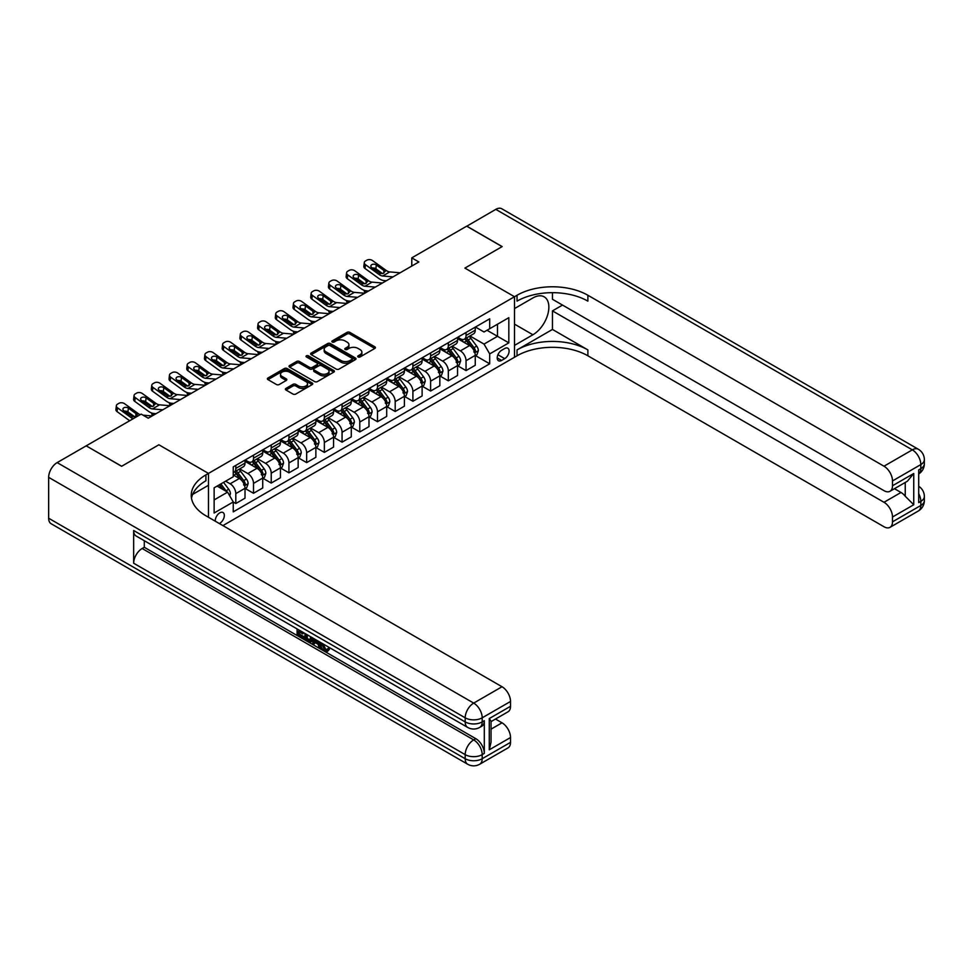 <?xml version="1.0" encoding="UTF-8"?>
<svg xmlns="http://www.w3.org/2000/svg" width="973" height="973" viewBox="0 0 973 973"><rect width="100%" height="100%" fill="white"/><g stroke="black" fill="none" stroke-linecap="round" stroke-linejoin="round"><path stroke-width="1.46" d="M358.113 356.957A1.374 0.791 0 0 0 360.071 356.957L374.836 348.419A1.97 1.131 0 0 0 375.42 347.616A1.97 1.131 0 0 0 374.836 346.814L349.806 332.365A1.97 1.131 0 0 0 347.033 332.365L332.255 340.903A1.374 0.791 0 0 0 334.201 342.022L336.111 340.915A6.288 3.637 0 0 1 345.014 340.915L347.093 342.119A6.288 3.637 0 0 1 348.942 344.685A6.288 3.637 0 0 1 347.093 347.264L345.184 348.358A1.374 0.791 0 0 0 347.13 349.489L349.039 348.383A6.288 3.637 0 0 1 357.942 348.383L360.034 349.587A6.288 3.637 0 0 1 361.871 352.153A6.288 3.637 0 0 1 360.034 354.731L358.113 355.826A1.374 0.791 0 0 0 358.113 356.957L358.113 355.826M219.351 523.547A6.41 3.697 120 0 0 219.801 523.304A6.41 3.697 120 0 0 223.985 517.66A6.41 3.697 120 0 0 222.999 512.516A6.41 3.697 120 0 0 219.801 512.844A6.41 3.697 120 0 0 215.288 521.2M285.977 388.409A1.97 1.131 0 0 0 285.405 389.212A1.97 1.131 0 0 0 285.977 390.015L292.995 394.065A1.97 1.131 0 0 0 295.78 394.065L312.187 384.59A1.97 1.131 0 0 0 312.771 383.788A1.97 1.131 0 0 0 312.187 382.985L287.157 368.536A1.97 1.131 0 0 0 284.371 368.536L267.964 378.011A1.97 1.131 0 0 0 267.393 378.813A1.97 1.131 0 0 0 267.964 379.616L276.454 384.517A1.97 1.131 0 0 0 279.227 384.517L286.257 380.455A1.97 1.131 0 0 0 286.828 379.652A1.97 1.131 0 0 0 286.257 378.85L282.048 376.429A5.266 3.041 0 0 1 280.504 374.277A5.266 3.041 0 0 1 283.751 371.467A5.266 3.041 0 0 1 289.492 372.136L305.972 381.647A5.266 3.041 0 0 1 307.504 383.788A5.266 3.041 0 0 1 304.257 386.597A5.266 3.041 0 0 1 298.529 385.94L295.78 384.359A1.97 1.131 0 0 0 292.995 384.359L285.977 388.409L285.977 390.015M48.65 518.232L465.191 758.721A12.017 6.945 120 0 0 467.672 764.231L51.143 523.742A12.017 6.945 -60 0 1 48.65 518.232L48.65 477.342A12.017 6.945 -60 0 1 57.152 462.613L86.196 445.841L121.613 466.298L158.879 444.783L121.686 466.249L86.269 445.889M86.269 445.804L141.17 414.109L148.249 418.195L418.864 261.968L411.774 257.869L466.675 226.174L502.092 246.631L464.899 268.098L514.498 296.729L208.465 473.413L158.879 444.783L208.465 473.413L205.911 474.885A50.097 28.922 0 0 0 191.243 495.33A50.097 28.922 0 0 0 205.911 515.787L502.019 686.743A12.017 6.945 60 0 1 510.521 701.46L482.194 717.819L482.194 721.917L484.311 720.689A12.017 6.945 60 0 1 481.83 726.186L479.701 727.415A12.017 6.945 -120 0 0 482.194 721.917A12.017 6.945 0 0 1 465.191 721.917L465.191 717.819L48.65 477.342M336.244 369.095A1.97 1.131 0 0 0 339.03 369.095L355.437 359.621A1.97 1.131 0 0 0 356.021 358.818A1.97 1.131 0 0 0 355.437 358.015L330.406 343.566A1.97 1.131 0 0 0 327.621 343.566L311.214 353.041A1.97 1.131 0 0 0 310.642 353.844A1.97 1.131 0 0 0 311.214 354.646L336.244 369.095M306.969 357.249A1.374 0.791 0 0 1 308.368 357.444L333.788 372.124L317.405 381.586A1.97 1.131 0 0 1 314.62 381.586L289.589 367.137L296.619 363.111L296.619 361.469L289.589 365.532A1.97 1.131 0 0 0 289.017 366.334A1.97 1.131 0 0 0 289.589 367.137L289.589 365.532M296.619 363.111A1.97 1.131 0 0 1 299.392 363.111L299.392 361.469A1.97 1.131 0 0 0 296.619 361.469M299.392 361.469L309.548 367.332A1.97 1.131 0 0 0 312.333 367.332L316.991 364.644A1.97 1.131 0 0 0 317.563 363.841A1.97 1.131 0 0 0 316.991 363.038L306.422 356.933A1.374 0.791 0 0 1 308.368 355.814L333.812 370.506A1.97 1.131 0 0 1 334.396 371.309A1.97 1.131 0 0 1 333.812 372.112L333.812 370.506M504.719 348.504L501.594 350.304A6.215 3.588 120 0 0 497.544 355.777A6.215 3.588 120 0 0 498.492 360.752A6.215 3.588 120 0 0 501.594 360.448L504.719 358.648A6.215 3.588 120 0 0 508.77 353.175A6.215 3.588 120 0 0 507.821 348.2A6.215 3.588 120 0 0 504.719 348.504M208.465 517.259L208.465 473.413L208.465 485.272L192.654 494.393M222.914 525.602L517.04 355.79A50.097 28.922 180 0 1 587.887 355.79L883.995 526.746A12.017 6.945 -120 0 0 890.003 527.342A12.017 6.945 -120 0 0 892.496 521.832L920.823 505.474L920.823 501.387L918.707 502.615L918.707 469.898L920.823 468.67L920.823 464.583L892.496 480.942L892.496 485.758L913.744 473.498L913.744 504.744L905.243 496.242L905.243 482.462M466.748 226.137L502.165 246.583L464.899 268.098L514.498 296.729L514.498 357.261L514.498 345.403L532.912 334.761A22.537 13.014 120 0 0 547.641 314.899A22.537 13.014 120 0 0 544.187 296.838A22.537 13.014 120 0 0 532.912 297.957L514.498 308.587L514.498 296.729L517.04 295.257A50.097 28.922 180 0 1 587.887 295.257L883.995 466.213L912.333 449.854L495.792 209.365L466.748 226.222M475.456 327.037L484.031 331.988L489.699 328.716L489.699 318.816L233.252 466.87L233.252 476.77L214.133 487.814L214.133 513.002L233.252 501.959L233.252 511.859L489.699 363.805L489.699 353.904L484.031 344.089L469.947 335.953M489.699 328.716L508.83 317.672L508.83 342.861L489.699 353.904M411.774 257.869L411.774 266.055M487.011 330.261L497.495 336.317L497.495 324.216L508.83 317.672M484.031 344.089L497.495 336.317L508.83 342.861M214.133 499.915L227.597 492.143L217.101 486.086M233.252 502.044L235.807 503.515L235.807 493.615A8.015 4.622 -120 0 0 230.139 483.8L225.602 481.185M235.807 503.515L245.014 498.2L245.014 488.3A8.015 4.622 -120 0 0 239.346 478.485L233.252 474.97M245.232 488.507L253.515 493.287L253.515 483.386A8.015 4.622 -120 0 0 247.847 473.571L239.711 468.877M253.515 493.287L262.722 487.972L262.722 478.071A8.015 4.622 -120 0 0 257.054 468.256L245.014 461.311M262.941 478.278L271.224 483.07L271.224 473.17A8.015 4.622 -120 0 0 265.556 463.355L257.419 458.648M271.224 483.07L280.443 477.743L280.443 467.855A8.015 4.622 -120 0 0 274.775 458.04L262.722 451.083M280.65 468.049L288.932 472.842L288.932 462.941A8.015 4.622 -120 0 0 283.277 453.126L275.14 448.431M288.932 472.842L298.152 467.526L298.152 457.626A8.015 4.622 -120 0 0 292.484 447.811L280.443 440.854M298.358 457.833L306.653 462.613L306.653 452.713A8.015 4.622 -120 0 0 300.985 442.897L292.849 438.203M306.653 462.613L315.86 457.298L315.86 447.398A8.015 4.622 -120 0 0 310.192 437.582L298.152 430.638M316.067 447.604L324.362 452.396L324.362 442.496A8.015 4.622 -120 0 0 318.694 432.681L310.557 427.974M324.362 452.396L333.569 447.069L333.569 437.181A8.015 4.622 -120 0 0 327.901 427.366L315.86 420.409M333.775 437.376L342.07 442.168L342.07 432.267A8.015 4.622 -120 0 0 336.403 422.452L328.266 417.758M342.07 442.168L351.277 436.853L351.277 426.952A8.015 4.622 -120 0 0 345.61 417.137L333.569 410.18M351.484 427.159L359.779 431.939L359.779 422.039A8.015 4.622 -120 0 0 354.111 412.224L345.974 407.529M359.779 431.939L368.986 426.624L368.986 416.724A8.015 4.622 -120 0 0 363.318 406.909L351.277 399.964M369.205 416.931L377.488 421.71L377.488 411.822A8.015 4.622 -120 0 0 371.82 402.007L363.683 397.3M377.488 421.71L386.695 416.395L386.695 406.507A8.015 4.622 -120 0 0 381.027 396.68L368.986 389.735M386.913 406.702L395.196 411.494L395.196 401.594A8.015 4.622 -120 0 0 389.528 391.778L381.392 387.084M395.196 411.494L404.403 406.179L404.403 396.279A8.015 4.622 -120 0 0 398.735 386.463L386.695 379.506M404.622 396.485L412.905 401.265L412.905 391.365A8.015 4.622 -120 0 0 407.237 381.55L399.1 376.855M412.905 401.265L422.112 395.95L422.112 386.05A8.015 4.622 -120 0 0 416.444 376.235L404.403 369.278M422.331 386.257L430.613 391.037L430.613 381.148A8.015 4.622 -120 0 0 424.946 371.333L416.809 366.626M430.613 391.037L439.832 385.722L439.832 375.833A8.015 4.622 -120 0 0 434.165 366.006L422.112 359.061M440.039 376.028L448.322 380.82L448.322 370.92A8.015 4.622 -120 0 0 442.666 361.105L434.53 356.41M448.322 380.82L457.541 375.505L457.541 365.605A8.015 4.622 -120 0 0 451.873 355.79L439.832 348.833M457.748 365.812L466.043 370.591L466.043 360.691A8.015 4.622 -120 0 0 460.375 350.876L452.238 346.181M466.043 370.591L475.25 365.276L475.25 355.376A8.015 4.622 -120 0 0 469.582 345.561L457.541 338.604M457.748 337.254L460.375 338.774A8.015 4.622 -120 0 0 464.376 339.176A8.015 4.622 -120 0 0 466.043 335.503L466.043 332.474M440.039 347.483L442.666 349.003A8.015 4.622 -120 0 0 446.668 349.392A8.015 4.622 -120 0 0 448.322 345.731L448.322 342.703M422.331 357.711L424.946 359.219A8.015 4.622 -120 0 0 428.959 359.621A8.015 4.622 -120 0 0 430.613 355.948L430.613 352.919M404.622 367.928L407.237 369.448A8.015 4.622 -120 0 0 411.251 369.849A8.015 4.622 -120 0 0 412.905 366.176L412.905 363.148M386.913 378.156L389.528 379.677A8.015 4.622 -120 0 0 393.542 380.066A8.015 4.622 -120 0 0 395.196 376.405L395.196 373.377M369.205 388.385L371.82 389.893A8.015 4.622 -120 0 0 375.833 390.295A8.015 4.622 -120 0 0 377.488 386.622L377.488 383.593M351.484 398.614L354.111 400.122A8.015 4.622 -120 0 0 358.113 400.523A8.015 4.622 -120 0 0 359.779 396.85L359.779 393.822M333.775 408.83L336.403 410.351A8.015 4.622 -120 0 0 340.404 410.74A8.015 4.622 -120 0 0 342.07 407.079L342.07 404.05M316.067 419.059L318.694 420.567A8.015 4.622 -120 0 0 322.695 420.968A8.015 4.622 -120 0 0 324.362 417.295L324.362 414.267M298.358 429.288L300.985 430.796A8.015 4.622 -120 0 0 304.987 431.197A8.015 4.622 -120 0 0 306.653 427.524L306.653 424.496M280.65 439.504L283.277 441.024A8.015 4.622 -120 0 0 287.278 441.414A8.015 4.622 -120 0 0 288.932 437.753L288.932 434.724M262.941 449.733L265.556 451.241A8.015 4.622 -120 0 0 269.57 451.642A8.015 4.622 -120 0 0 271.224 447.969L271.224 444.941M245.232 459.961L247.847 461.47A8.015 4.622 -120 0 0 251.861 461.871A8.015 4.622 -120 0 0 253.515 458.198L253.515 455.169M475.456 355.583L489.699 363.805M464.376 339.176L473.583 333.848A8.015 4.622 -120 0 0 475.25 330.188L475.25 327.159M446.668 349.392L455.875 344.077A8.015 4.622 -120 0 0 457.541 340.404L457.541 337.388M428.959 359.621L438.166 354.306A8.015 4.622 -120 0 0 439.832 350.633L439.832 347.604M411.251 369.849L420.458 364.522A8.015 4.622 -120 0 0 422.112 360.861L422.112 357.833M393.542 380.066L402.749 374.751A8.015 4.622 -120 0 0 404.403 371.078L404.403 368.062M375.833 390.295L385.04 384.98A8.015 4.622 -120 0 0 386.695 381.307L386.695 378.278M358.113 400.523L367.332 395.196A8.015 4.622 -120 0 0 368.986 391.535L368.986 388.507M340.404 410.74L349.623 405.425A8.015 4.622 -120 0 0 351.277 401.752L351.277 398.735M322.695 420.968L331.902 415.653A8.015 4.622 -120 0 0 333.569 411.98L333.569 408.952M304.987 431.197L314.194 425.87A8.015 4.622 -120 0 0 315.86 422.209L315.86 419.181M287.278 441.414L296.485 436.099A8.015 4.622 -120 0 0 298.152 432.426L298.152 429.409M269.57 451.642L278.777 446.327A8.015 4.622 -120 0 0 280.443 442.654L280.443 439.626M251.861 461.871L261.068 456.544A8.015 4.622 -120 0 0 262.722 452.883L262.722 449.854M233.252 472.416A8.015 4.622 -120 0 0 234.152 472.087L243.359 466.772A8.015 4.622 -120 0 0 245.014 463.112L245.014 460.083M234.152 472.087A8.015 4.622 -120 0 0 235.807 468.427L235.807 465.398M227.597 492.143L233.252 501.959M358.672 357.152L360.034 356.361A6.288 3.637 0 0 0 361.871 353.795L361.871 352.153M348.942 344.685L348.942 346.327A6.288 3.637 0 0 1 347.093 348.893L345.731 349.684M374.812 348.443L349.806 334.007A1.97 1.131 0 0 0 347.033 334.007L332.802 342.216M355.413 359.645L330.406 345.208A1.97 1.131 0 0 0 327.621 345.208L311.238 354.659L311.214 353.041M351.958 359.39A1.374 0.791 0 0 0 351.958 358.259L329.993 345.573A1.374 0.791 0 0 0 328.047 345.573L326.028 346.741A6.288 3.637 0 0 0 324.179 349.307A6.288 3.637 0 0 0 326.028 351.873L341.049 360.545A6.288 3.637 0 0 0 349.952 360.545L351.958 359.39L351.958 361.019A1.374 0.791 0 0 0 352.372 360.46L352.372 358.818M324.179 349.307L324.179 350.949A6.288 3.637 0 0 0 326.028 353.515L326.028 351.873M351.958 361.019L349.952 362.187A6.288 3.637 0 0 1 341.049 362.187L326.028 353.515M299.392 363.111L309.548 368.974A1.97 1.131 0 0 0 312.333 368.974L316.991 366.274A1.97 1.131 0 0 0 317.563 365.471L317.563 363.841M320.081 373.413A5.266 3.041 0 0 0 325.821 374.07A5.266 3.041 0 0 0 329.069 371.272A5.266 3.041 0 0 0 327.524 369.12L321.722 365.763A1.97 1.131 0 0 0 318.937 365.763L314.279 368.463A1.97 1.131 0 0 0 313.695 369.266A1.97 1.131 0 0 0 314.279 370.068L320.081 373.413L320.081 375.055A5.266 3.041 0 0 0 325.821 375.712A5.266 3.041 0 0 0 329.069 372.902L329.069 371.272M313.695 369.266L313.695 370.895A1.97 1.131 0 0 0 314.279 371.698L314.279 370.068M320.081 375.055L314.279 371.698M307.504 383.788L307.504 385.43A5.266 3.041 0 0 1 304.257 388.239A5.266 3.041 0 0 1 298.529 387.57L295.78 385.989A1.97 1.131 0 0 0 292.995 385.989L286.001 390.027M280.504 374.277L280.504 375.919A5.266 3.041 0 0 0 282.048 378.059L282.048 376.429M286.232 380.479L282.048 378.059M312.163 384.615L287.157 370.178A1.97 1.131 0 0 0 284.371 370.178L267.989 379.628M475.25 355.704L476.952 354.719L478.363 350.633A5.315 3.065 -120 0 0 476.673 346.108L470.883 338.385A15.325 8.854 -120 0 0 469.205 336.378M463.452 342.022A15.325 8.854 -120 0 0 460.314 338.738M365.775 292.618L365.447 292.472A4.001 2.007 174.1 0 1 364.291 291.243L364.194 290.307M473.802 351.837C474.593 352.907 475.165 352.579 475.493 350.864A5.315 3.065 -120 0 0 473.973 347.665L468.183 339.942A15.325 8.854 -120 0 0 466.517 337.935M465.094 338.762A12.722 7.346 60 0 1 467.174 341.134L472.075 347.677M464.814 338.92A15.325 8.854 60 0 1 466.493 340.915L470.336 346.06M393.007 276.891L382.669 276.004A10.022 5.789 60 0 1 379.008 274.471L365.447 264.668L364.997 268.463A4.001 2.591 -173.3 0 1 363.853 266.359L364.291 262.564A4.001 2.591 6.7 0 0 365.447 264.668M386.305 280.759L384.055 280.565A15.033 8.672 60 0 1 378.57 278.278L364.997 268.463M400.098 272.793L389.759 271.905A10.022 5.789 60 0 1 386.099 270.385L372.525 260.569A4.001 2.591 6.7 0 0 366.882 260.18L365.459 260.995A4.001 2.591 6.7 0 0 364.291 262.564M383.885 273.133L383.776 270.36L384.566 271.26L383.788 273.194L380.54 273.595L371.783 267.587A3.211 2.068 -173.3 0 1 370.859 265.909A3.211 2.068 -173.3 0 1 371.795 264.656A3.211 2.068 -173.3 0 1 376.308 264.972L375.87 268.767L382.596 273.644M375.87 268.767A3.211 2.068 6.7 0 0 372.44 268.062M383.776 270.36L376.308 264.972M386.099 270.385L384.724 271.844M457.541 365.933L459.232 364.948L460.655 360.861A5.315 3.065 -120 0 0 458.964 356.337L453.175 348.614A15.325 8.854 -120 0 0 451.496 346.607M445.743 352.25A15.325 8.854 -120 0 0 442.606 348.966M348.066 302.834L347.738 302.7A4.001 2.007 174.1 0 1 346.583 301.472L346.485 300.523M456.082 362.065C456.884 363.136 457.456 362.807 457.784 361.08A5.315 3.065 -120 0 0 456.264 357.894L450.475 350.158A15.325 8.854 -120 0 0 448.808 348.164M447.373 348.979A12.722 7.346 60 0 1 449.465 351.362L454.367 357.894M447.106 349.137A15.325 8.854 60 0 1 448.772 351.144L452.627 356.288M439.832 376.15L441.523 375.177L442.946 371.078A5.315 3.065 -120 0 0 441.243 366.566L435.454 358.83A15.325 8.854 -120 0 0 433.788 356.836M428.035 362.467A15.325 8.854 -120 0 0 424.897 359.183M330.346 313.063L330.017 312.917A4.001 2.007 174.1 0 1 328.874 311.701L328.777 310.752M438.373 372.294C439.176 373.364 439.747 373.036 440.076 371.309A5.315 3.065 -120 0 0 438.555 368.11L432.766 360.387A15.325 8.854 -120 0 0 431.1 358.38M429.665 359.207A12.722 7.346 60 0 1 431.757 361.579L436.658 368.122M429.397 359.365A15.325 8.854 60 0 1 431.063 361.372L434.919 366.505M422.112 386.378L423.814 385.393L425.237 381.307A5.315 3.065 -120 0 0 423.535 376.782L417.745 369.059A15.325 8.854 -120 0 0 416.079 367.052M410.326 372.695A15.325 8.854 -120 0 0 407.176 369.412M312.637 323.291L312.309 323.145A4.001 2.007 174.1 0 1 311.165 321.917L311.068 320.981M420.664 382.511C421.467 383.581 422.027 383.253 422.367 381.538A5.315 3.065 -120 0 0 420.847 378.339L415.057 370.616A15.325 8.854 -120 0 0 413.391 368.609M411.956 369.436A12.722 7.346 60 0 1 414.048 371.808L418.949 378.351M411.688 369.594A15.325 8.854 60 0 1 413.355 371.589L417.21 376.733M375.298 287.108L364.96 286.22A10.022 5.789 60 0 1 361.299 284.7L347.738 274.885L347.288 278.692A4.001 2.591 -173.3 0 1 346.145 276.587L346.583 272.793A4.001 2.591 6.7 0 0 347.738 274.885M368.597 290.988L366.347 290.793A15.033 8.672 60 0 1 360.849 288.507L347.288 278.692M382.389 283.021L372.051 282.134A10.022 5.789 60 0 1 368.378 280.613L354.817 270.798A4.001 2.591 6.7 0 0 349.173 270.397L347.75 271.224A4.001 2.591 6.7 0 0 346.583 272.793M366.176 283.362L366.067 280.589L366.857 281.489L366.079 283.423L362.82 283.824L354.063 277.816A3.211 2.068 -173.3 0 1 353.15 276.125A3.211 2.068 -173.3 0 1 354.087 274.873A3.211 2.068 -173.3 0 1 358.599 275.189L358.161 278.996L364.887 283.861M358.161 278.996A3.211 2.068 6.7 0 0 354.731 278.29M366.067 280.589L358.599 275.189M368.378 280.613L367.016 282.073M357.59 297.337L347.252 296.449A10.022 5.789 60 0 1 343.591 294.928L330.017 285.113L329.579 288.908A4.001 2.591 -173.3 0 1 328.436 286.816L328.874 283.009A4.001 2.591 6.7 0 0 330.017 285.113M350.888 301.204L348.638 301.01A15.033 8.672 60 0 1 343.141 298.723L329.579 288.908M364.68 293.25L354.33 292.362A10.022 5.789 60 0 1 350.669 290.83L337.108 281.027A4.001 2.591 6.7 0 0 331.465 280.625L330.042 281.44A4.001 2.591 6.7 0 0 328.874 283.009M348.468 293.591L348.358 290.818L349.149 291.718L348.37 293.651L345.111 294.041L336.354 288.032A3.211 2.068 -173.3 0 1 335.442 286.354A3.211 2.068 -173.3 0 1 336.378 285.101A3.211 2.068 -173.3 0 1 340.891 285.417L340.453 289.224L347.179 294.089M340.453 289.224A3.211 2.068 6.7 0 0 337.023 288.519M348.358 290.818L340.891 285.417M350.669 290.83L349.307 292.289M339.881 307.565L329.543 306.677A10.022 5.789 60 0 1 325.882 305.145L312.309 295.342L311.871 299.137A4.001 2.591 -173.3 0 1 310.715 297.033L311.165 293.238A4.001 2.591 6.7 0 0 312.309 295.342M333.18 311.433L330.929 311.238A15.033 8.672 60 0 1 325.432 308.952L311.871 299.137M346.972 303.467L336.622 302.591A10.022 5.789 60 0 1 332.961 301.058L319.399 291.243A4.001 2.591 6.7 0 0 313.756 290.854L312.333 291.669A4.001 2.591 6.7 0 0 311.165 293.238M330.759 303.807L330.638 301.046L331.44 301.946L330.65 303.868L327.402 304.269L318.645 298.261A3.211 2.068 -173.3 0 1 317.733 296.583A3.211 2.068 -173.3 0 1 318.67 295.33A3.211 2.068 -173.3 0 1 323.182 295.646L322.732 299.441L329.47 304.318M322.732 299.441A3.211 2.068 6.7 0 0 319.314 298.735M330.638 301.046L323.182 295.646M332.961 301.058L331.586 302.518M404.403 396.607L406.106 395.622L407.529 391.535A5.315 3.065 -120 0 0 405.826 387.011L400.037 379.288A15.325 8.854 -120 0 0 398.371 377.281M392.606 382.924A15.325 8.854 -120 0 0 389.468 379.64M294.928 333.508L294.6 333.374A4.001 2.007 174.1 0 1 293.445 332.146L293.347 331.209M402.956 392.739C403.759 393.81 404.318 393.481 404.659 391.754A5.315 3.065 -120 0 0 403.138 388.568L397.349 380.832A15.325 8.854 -120 0 0 395.67 378.838M394.247 379.652A12.722 7.346 60 0 1 396.339 382.036L401.241 388.568M393.98 379.811A15.325 8.854 60 0 1 395.646 381.817L399.502 386.962M322.172 317.782L311.834 316.894A10.022 5.789 60 0 1 308.173 315.374L294.6 305.558L294.162 309.365A4.001 2.591 -173.3 0 1 293.007 307.261L293.457 303.467A4.001 2.591 6.7 0 0 294.6 305.558M315.471 321.662L313.221 321.467A15.033 8.672 60 0 1 307.723 319.18L294.162 309.365M329.251 313.695L318.913 312.807A10.022 5.789 60 0 1 315.252 311.287L301.691 301.472A4.001 2.591 6.7 0 0 296.035 301.071L294.624 301.898A4.001 2.591 6.7 0 0 293.457 303.467M313.051 314.036L312.929 311.263L313.732 312.163L312.941 314.097L309.694 314.498L300.937 308.49A3.211 2.068 -173.3 0 1 300.025 306.799A3.211 2.068 -173.3 0 1 300.961 305.546A3.211 2.068 -173.3 0 1 305.473 305.863L305.023 309.669L311.761 314.534M305.023 309.669A3.211 2.068 6.7 0 0 301.606 308.964M312.929 311.263L305.473 305.863M315.252 311.287L313.878 312.747M552.457 329.446L517.04 349.903A50.097 28.922 180 0 1 587.887 349.903L552.457 329.446L552.457 310.886L562.516 305.072M552.457 292.678L552.457 299.27L883.995 490.672A12.017 6.945 -120 0 0 890.003 491.268A12.017 6.945 -120 0 0 892.496 485.758M913.744 504.744L892.496 517.016L892.496 521.832M892.496 517.016A12.017 6.945 -120 0 0 883.995 502.287L900.998 492.472A12.017 6.945 60 0 1 905.243 496.242M552.457 310.886L883.995 502.287M495.792 209.365A12.017 6.945 -60 0 1 501.8 208.769L918.342 449.258A12.017 6.945 120 0 0 912.333 449.854A12.017 6.945 60 0 1 920.823 464.583A12.017 6.945 180 0 0 924.35 459.67A12.017 12.017 0 0 0 918.342 449.258M892.496 480.942A12.017 6.945 -120 0 0 883.995 466.213M894.455 488.701L900.998 492.472M517.04 295.257L517.04 301.144A50.097 28.922 180 0 1 587.887 301.144L587.887 295.257M890.003 491.268L907.383 481.234L913.744 473.498M322.16 643.408L322.051 644.588L323.133 643.968L325.809 649.441L326.794 649.782M322.051 644.588L324.678 650.086L326.332 650.292L328.193 648.359L329.397 649.368L327.269 651.618L324.787 651.29C322.172 649.514 320.871 647.057 320.847 643.907L320.944 642.703M315.228 642.618L313.549 644.673L312.272 643.944L314.425 638.933M319.813 642.046L321.516 647.957L320.372 648.614L319.108 647.884L318.135 644.296L314.51 642.204L313.549 644.673M299.429 631.988L299.429 634.08L304.44 636.974L304.44 638.106L303.308 638.762L297.093 635.174L297.093 628.935M303.892 632.851L302.761 633.91L298.285 631.331L298.285 634.724L299.429 634.08M133.654 530.504L465.191 721.917A12.017 6.945 120 0 0 467.672 727.415L136.147 536.014A12.017 6.945 -60 0 1 133.654 530.504L133.654 563.221A12.017 6.945 -60 0 1 142.155 548.504L144.284 547.276L475.809 738.677A12.017 6.945 60 0 1 484.311 753.406L484.311 720.689M144.284 547.276L144.284 540.708M313.051 638.142L311.871 641.353L310.74 642.01L307.979 641.462L304.938 639.699L304.938 633.459M489.273 718.56L491.037 721.224L491.037 742.241L489.273 749.806L489.273 718.56L510.521 706.289L510.521 701.46M510.521 706.289A12.017 6.945 60 0 1 508.04 711.798L491.037 721.613M495.488 719.035L502.019 722.817A12.017 6.945 60 0 1 510.521 737.534L489.273 749.806M484.311 753.406L482.194 754.634L482.194 758.721L510.521 742.363L510.521 737.534M510.521 742.363A12.017 6.945 60 0 1 508.04 747.872L479.701 764.231A12.017 6.945 -120 0 0 482.194 758.721A12.017 6.945 0 0 1 465.191 758.721L465.191 754.634L133.654 563.221M205.911 474.885L205.911 480.771A50.097 28.922 0 0 0 191.499 498.273M298.285 634.724L303.308 637.619L304.44 636.974M303.308 637.619L303.308 638.762M298.285 629.616L303.26 632.486M302.761 632.778L302.761 633.91M311.822 637.437L310.74 642.01M306.13 634.153L306.13 639.261L309.901 640.733L310.63 636.743M311.907 638.762L313.026 638.13M307.273 634.81L307.273 638.604L311.032 640.088M306.13 639.261L307.273 638.604M307.894 640.27L309.025 639.614M318.232 641.134L320.372 648.614M315.544 639.589L314.875 641.28L317.782 642.958L317.113 640.489M316.261 639.991L317.356 641.414M314.875 641.28L316.006 640.635M324.678 650.086L325.809 649.441M327.062 649.015L328.266 650.025L329.397 649.368M328.266 650.025L327.269 651.618M386.695 406.823L388.397 405.85L389.808 401.752A5.315 3.065 -120 0 0 388.118 397.239L382.328 389.504A15.325 8.854 -120 0 0 380.662 387.509M374.897 393.153A15.325 8.854 -120 0 0 371.759 389.857M277.22 343.737L276.891 343.591A4.001 2.007 174.1 0 1 275.736 342.374L275.639 341.426M385.247 402.968C386.05 404.038 386.609 403.71 386.95 401.983A5.315 3.065 -120 0 0 385.43 398.784L379.64 391.061A15.325 8.854 -120 0 0 377.962 389.054M376.539 389.881A12.722 7.346 60 0 1 378.631 392.253L383.532 398.796M376.271 390.039A15.325 8.854 60 0 1 377.938 392.046L381.781 397.179M368.986 417.052L370.689 416.067L372.1 411.98A5.315 3.065 -120 0 0 370.409 407.456L364.62 399.733A15.325 8.854 -120 0 0 362.953 397.726M357.188 403.369A15.325 8.854 -120 0 0 354.05 400.085M259.511 353.965L259.183 353.819A4.001 2.007 174.1 0 1 258.027 352.591L257.93 351.654M367.539 413.184C368.329 414.255 368.901 413.926 369.241 412.211A5.315 3.065 -120 0 0 367.721 409.013L361.932 401.29A15.325 8.854 -120 0 0 360.253 399.283M358.83 400.11A12.722 7.346 60 0 1 360.922 402.481L365.812 409.025M358.551 400.268A15.325 8.854 60 0 1 360.229 402.275L364.072 407.407M351.277 427.281L352.98 426.296L354.391 422.209A5.315 3.065 -120 0 0 352.7 417.685L346.911 409.961A15.325 8.854 -120 0 0 345.233 407.955M339.48 413.598A15.325 8.854 -120 0 0 336.342 410.314M241.803 364.182L241.474 364.048A4.001 2.007 174.1 0 1 240.319 362.82L240.222 361.883M349.83 423.413C350.621 424.483 351.192 424.155 351.533 422.428A5.315 3.065 -120 0 0 350.012 419.241L344.223 411.506A15.325 8.854 -120 0 0 342.545 409.511M341.122 410.326A12.722 7.346 60 0 1 343.214 412.71L348.103 419.241M340.842 410.484A15.325 8.854 60 0 1 342.52 412.491L346.364 417.636M333.569 437.497L335.271 436.524L336.682 432.426A5.315 3.065 -120 0 0 334.992 427.913L329.202 420.178A15.325 8.854 -120 0 0 327.524 418.183M321.771 423.827A15.325 8.854 -120 0 0 318.633 420.543M224.094 374.41L223.766 374.264A4.001 2.007 174.1 0 1 222.61 373.048L222.513 372.1M332.121 433.642C332.912 434.712 333.484 434.384 333.812 432.657A5.315 3.065 -120 0 0 332.292 429.47L326.514 421.735A15.325 8.854 -120 0 0 324.836 419.728M323.413 420.555A12.722 7.346 60 0 1 325.493 422.927L330.394 429.47M323.133 420.713A15.325 8.854 60 0 1 324.812 422.72L328.655 427.852M315.86 447.726L317.563 446.741L318.974 442.654A5.315 3.065 -120 0 0 317.283 438.13L311.494 430.407A15.325 8.854 -120 0 0 309.815 428.4M304.062 434.043A15.325 8.854 -120 0 0 300.925 430.759M206.385 384.639L206.057 384.493A4.001 2.007 174.1 0 1 204.902 383.265L204.804 382.328M314.413 443.858C315.203 444.929 315.775 444.6 316.103 442.885A5.315 3.065 -120 0 0 314.583 439.687L308.794 431.963A15.325 8.854 -120 0 0 307.127 429.957M305.704 430.784A12.722 7.346 60 0 1 307.784 433.155L312.686 439.699M305.425 430.942A15.325 8.854 60 0 1 307.103 432.949L310.946 438.081M304.464 328.01L294.126 327.123A10.022 5.789 60 0 1 290.465 325.602L276.891 315.787L276.454 319.594A4.001 2.591 -173.3 0 1 275.298 317.49L275.748 313.683A4.001 2.591 6.7 0 0 276.891 315.787M297.762 331.878L295.512 331.684A15.033 8.672 60 0 1 290.015 329.397L276.454 319.594M311.542 323.924L301.204 323.036A10.022 5.789 60 0 1 297.543 321.504L283.982 311.701A4.001 2.591 6.7 0 0 278.327 311.299L276.916 312.114A4.001 2.591 6.7 0 0 275.748 313.683M295.342 324.264L295.22 321.491L296.011 322.391L295.233 324.325L291.985 324.714L283.228 318.706A3.211 2.068 -173.3 0 1 282.316 317.028A3.211 2.068 -173.3 0 1 283.24 315.775A3.211 2.068 -173.3 0 1 287.765 316.091L287.315 319.898L294.053 324.763M287.315 319.898A3.211 2.068 6.7 0 0 283.885 319.193M295.22 321.491L287.765 316.091M297.543 321.504L296.169 322.963M286.755 338.239L276.417 337.351A10.022 5.789 60 0 1 272.744 335.819L259.183 326.016L258.733 329.811A4.001 2.591 -173.3 0 1 257.59 327.706L258.04 323.912A4.001 2.591 6.7 0 0 259.183 326.016M280.054 342.107L277.804 341.912A15.033 8.672 60 0 1 272.306 339.626L258.733 329.811M293.834 334.14L283.496 333.265A10.022 5.789 60 0 1 279.835 331.732L266.261 321.917A4.001 2.591 6.7 0 0 260.618 321.528L259.207 322.343A4.001 2.591 6.7 0 0 258.04 323.912M277.633 334.481L277.512 331.72L278.302 332.62L277.524 334.542L274.277 334.943L265.52 328.935A3.211 2.068 -173.3 0 1 264.595 327.256A3.211 2.068 -173.3 0 1 265.532 326.004A3.211 2.068 -173.3 0 1 270.056 326.32L269.606 330.115L276.344 334.992M269.606 330.115A3.211 2.068 6.7 0 0 266.176 329.409M277.512 331.72L270.056 326.32M279.835 331.732L278.46 333.192M269.047 348.456L258.696 347.568A10.022 5.789 60 0 1 255.035 346.047L241.474 336.232L241.024 340.039A4.001 2.591 -173.3 0 1 239.881 337.935L240.331 334.14A4.001 2.591 6.7 0 0 241.474 336.232M262.333 352.335L260.095 352.141A15.033 8.672 60 0 1 254.598 349.854L241.024 340.039M276.125 344.369L265.787 343.481A10.022 5.789 60 0 1 262.126 341.961L248.553 332.146A4.001 2.591 6.7 0 0 242.909 331.744L241.499 332.571A4.001 2.591 6.7 0 0 240.331 334.14M259.913 344.71L259.803 341.937L260.594 342.837L259.815 344.77L256.568 345.172L247.811 339.163A3.211 2.068 -173.3 0 1 246.887 337.485A3.211 2.068 -173.3 0 1 247.823 336.22A3.211 2.068 -173.3 0 1 252.335 336.536L251.898 340.343L258.636 345.208M251.898 340.343A3.211 2.068 6.7 0 0 248.468 339.638M259.803 341.937L252.335 336.536M262.126 341.961L260.752 343.42M251.338 358.684L240.988 357.796A10.022 5.789 60 0 1 237.327 356.276L223.766 346.461L223.316 350.268A4.001 2.591 -173.3 0 1 222.172 348.164L222.61 344.357A4.001 2.591 6.7 0 0 223.766 346.461M244.624 362.552L242.374 362.357A15.033 8.672 60 0 1 236.889 360.071L223.316 350.268M258.417 354.598L248.079 353.71A10.022 5.789 60 0 1 244.418 352.177L230.844 342.374A4.001 2.591 6.7 0 0 225.201 341.973L223.79 342.788A4.001 2.591 6.7 0 0 222.61 344.357M242.204 354.938L242.095 352.165L242.885 353.065L242.107 354.999L238.859 355.388L230.102 349.38A3.211 2.068 -173.3 0 1 229.178 347.702A3.211 2.068 -173.3 0 1 230.114 346.449A3.211 2.068 -173.3 0 1 234.627 346.765L234.189 350.572L240.915 355.437M234.189 350.572A3.211 2.068 6.7 0 0 230.759 349.866M242.095 352.165L234.627 346.765M244.418 352.177L243.043 353.637M233.617 368.913L223.279 368.025A10.022 5.789 60 0 1 219.618 366.493L206.057 356.69L205.607 360.484A4.001 2.591 -173.3 0 1 204.464 358.38L204.902 354.586A4.001 2.591 6.7 0 0 206.057 356.69M226.916 372.781L224.666 372.586A15.033 8.672 60 0 1 219.18 370.299L205.607 360.484M240.708 364.814L230.37 363.938A10.022 5.789 60 0 1 226.709 362.406L213.136 352.591A4.001 2.591 6.7 0 0 207.492 352.202L206.069 353.017A4.001 2.591 6.7 0 0 204.902 354.586M224.495 365.155L224.386 362.394L225.177 363.294L224.398 365.216L221.151 365.617L212.394 359.609A3.211 2.068 -173.3 0 1 211.469 357.93A3.211 2.068 -173.3 0 1 212.406 356.677A3.211 2.068 -173.3 0 1 216.918 356.994L216.48 360.788L223.206 365.666M216.48 360.788A3.211 2.068 6.7 0 0 213.051 360.083M224.386 362.394L216.918 356.994M226.709 362.406L225.335 363.866M298.152 457.955L299.842 456.969L301.265 452.883A5.315 3.065 -120 0 0 299.575 448.358L293.785 440.635A15.325 8.854 -120 0 0 292.107 438.628M286.354 444.272A15.325 8.854 -120 0 0 283.216 440.988M188.677 394.868L188.348 394.722A4.001 2.007 174.1 0 1 187.193 393.493L187.096 392.557M296.692 454.087C297.495 455.157 298.066 454.829 298.395 453.102A5.315 3.065 -120 0 0 296.874 449.915L291.085 442.192A15.325 8.854 -120 0 0 289.419 440.185M287.996 441.012A12.722 7.346 60 0 1 290.076 443.384L294.977 449.915M287.716 441.17A15.325 8.854 60 0 1 289.395 443.165L293.238 448.31M215.909 379.129L205.571 378.254A10.022 5.789 60 0 1 201.91 376.721L188.348 366.906L187.898 370.713A4.001 2.591 -173.3 0 1 186.755 368.609L187.193 364.814A4.001 2.591 6.7 0 0 188.348 366.906M209.207 383.009L206.957 382.815A15.033 8.672 60 0 1 201.46 380.528L187.898 370.713M222.999 375.043L212.661 374.155A10.022 5.789 60 0 1 208.988 372.635L195.427 362.82A4.001 2.591 6.7 0 0 189.784 362.418L188.361 363.245A4.001 2.591 6.7 0 0 187.193 364.814M206.787 375.383L206.677 372.61L207.468 373.51L206.69 375.444L203.43 375.846L194.673 369.837A3.211 2.068 -173.3 0 1 193.761 368.159A3.211 2.068 -173.3 0 1 194.697 366.894A3.211 2.068 -173.3 0 1 199.21 367.222L198.772 371.017L205.498 375.882M198.772 371.017A3.211 2.068 6.7 0 0 195.342 370.312M206.677 372.61L199.21 367.222M208.988 372.635L207.626 374.094M280.443 468.183L282.134 467.198L283.557 463.112A5.315 3.065 -120 0 0 281.854 458.587L276.077 450.852A15.325 8.854 -120 0 0 274.398 448.857M268.645 454.5A15.325 8.854 -120 0 0 265.507 451.217M170.956 405.084L170.628 404.95A4.001 2.007 174.1 0 1 169.484 403.722L169.387 402.773M278.983 464.316C279.786 465.386 280.358 465.058 280.686 463.33A5.315 3.065 -120 0 0 279.166 460.144L273.377 452.409A15.325 8.854 -120 0 0 271.71 450.414M270.275 451.229A12.722 7.346 60 0 1 272.367 453.6L277.269 460.144M270.007 451.387A15.325 8.854 60 0 1 271.674 453.394L275.529 458.526M198.2 389.358L187.862 388.47A10.022 5.789 60 0 1 184.201 386.95L170.628 377.135L170.19 380.942A4.001 2.591 -173.3 0 1 169.047 378.838L169.484 375.031A4.001 2.591 6.7 0 0 170.628 377.135M191.499 393.226L189.249 393.031A15.033 8.672 60 0 1 183.751 390.745L170.19 380.942M205.291 385.272L194.941 384.384A10.022 5.789 60 0 1 191.28 382.863L177.718 373.048A4.001 2.591 6.7 0 0 172.075 372.647L170.652 373.462A4.001 2.591 6.7 0 0 169.484 375.031M189.078 385.612L188.969 382.839L189.759 383.739L188.981 385.673L185.721 386.062L176.964 380.054A3.211 2.068 -173.3 0 1 176.052 378.375A3.211 2.068 -173.3 0 1 176.989 377.123A3.211 2.068 -173.3 0 1 181.501 377.439L181.063 381.246L187.789 386.111M181.063 381.246A3.211 2.068 6.7 0 0 177.633 380.54M188.969 382.839L181.501 377.439M191.28 382.863L189.917 384.311M262.722 478.4L264.425 477.427L265.848 473.328A5.315 3.065 -120 0 0 264.145 468.804L258.356 461.08A15.325 8.854 -120 0 0 256.69 459.074M250.937 464.717A15.325 8.854 -120 0 0 247.799 461.433M153.248 415.313L152.919 415.167A4.001 2.007 174.1 0 1 151.776 413.939L151.679 413.002M261.275 474.544C262.078 475.602 262.637 475.274 262.978 473.559A5.315 3.065 -120 0 0 261.457 470.36L255.668 462.637A15.325 8.854 -120 0 0 254.002 460.63M252.566 461.457A12.722 7.346 60 0 1 254.658 463.829L259.56 470.373M252.299 461.616A15.325 8.854 60 0 1 253.965 463.622L257.821 468.755M180.492 399.587L170.153 398.699A10.022 5.789 60 0 1 166.492 397.166L152.919 387.363L152.481 391.158A4.001 2.591 -173.3 0 1 151.338 389.066L151.776 385.259A4.001 2.591 6.7 0 0 152.919 387.363M173.79 403.454L171.54 403.26A15.033 8.672 60 0 1 166.042 400.973L152.481 391.158M187.582 395.488L177.232 394.612A10.022 5.789 60 0 1 173.571 393.08L160.01 383.265A4.001 2.591 6.7 0 0 154.366 382.876L152.943 383.69A4.001 2.591 6.7 0 0 151.776 385.259M171.37 395.829L171.248 393.068L172.051 393.968L171.26 395.889L168.013 396.291L159.256 390.282A3.211 2.068 -173.3 0 1 158.344 388.604A3.211 2.068 -173.3 0 1 159.28 387.351A3.211 2.068 -173.3 0 1 163.792 387.668L163.342 391.462L170.08 396.339M163.342 391.462A3.211 2.068 6.7 0 0 159.925 390.757M171.248 393.068L163.792 387.668M173.571 393.08L172.197 394.539M245.014 488.628L246.716 487.643L248.139 483.557A5.315 3.065 -120 0 0 246.437 479.032L240.647 471.309A15.325 8.854 -120 0 0 238.981 469.302M243.566 484.761C244.369 485.831 244.928 485.503 245.269 483.776A5.315 3.065 -120 0 0 243.749 480.589L237.959 472.866A15.325 8.854 -120 0 0 236.281 470.859M234.858 471.686A12.722 7.346 60 0 1 236.95 474.058L241.851 480.589M234.59 471.844A15.325 8.854 60 0 1 236.257 473.839L240.112 478.984M162.783 409.803L152.445 408.928A10.022 5.789 60 0 1 148.784 407.395L135.211 397.58L134.773 401.387A4.001 2.591 -173.3 0 1 133.617 399.283L134.067 395.488A4.001 2.591 6.7 0 0 135.211 397.58M156.081 413.683L153.831 413.489A15.033 8.672 60 0 1 148.334 411.202L134.773 401.387M169.861 405.717L159.523 404.829A10.022 5.789 60 0 1 155.862 403.309L142.301 393.493A4.001 2.591 6.7 0 0 136.658 393.092L135.235 393.919A4.001 2.591 6.7 0 0 134.067 395.488M153.661 406.057L153.539 403.284L154.342 404.184L153.552 406.118L150.304 406.519L141.547 400.511A3.211 2.068 -173.3 0 1 140.635 398.833A3.211 2.068 -173.3 0 1 141.572 397.568A3.211 2.068 -173.3 0 1 146.084 397.896L145.634 401.691L152.372 406.556M145.634 401.691A3.211 2.068 6.7 0 0 142.216 400.985M153.539 403.284L146.084 397.896M155.862 403.309L154.488 404.768M229.713 495.829L230.419 493.785A5.315 3.065 -120 0 0 228.728 489.261L223.559 482.365M226.527 491.523A5.315 3.065 -120 0 0 226.04 490.818L220.871 483.922M219.545 484.688L223.255 489.638M219.168 484.895L222.318 489.103M133.119 418.755A10.022 5.789 60 0 1 131.075 417.624L117.502 407.809L117.064 411.615A4.001 2.591 -173.3 0 1 115.909 409.511L116.359 405.705A4.001 2.591 6.7 0 0 117.502 407.809M129.677 420.737L117.064 411.615M140.197 414.668A10.022 5.789 60 0 1 138.154 413.537L124.593 403.722A4.001 2.591 6.7 0 0 118.937 403.321L117.526 404.136A4.001 2.591 6.7 0 0 116.359 405.705M152.153 415.945L142.982 415.155M135.952 416.286L135.831 413.513L136.621 414.413L135.843 416.347L132.596 416.736L123.839 410.728A3.211 2.068 -173.3 0 1 122.926 409.049A3.211 2.068 -173.3 0 1 123.851 407.796A3.211 2.068 -173.3 0 1 128.375 408.113L127.925 411.92L134.663 416.785M127.925 411.92A3.211 2.068 6.7 0 0 124.495 411.214M135.831 413.513L128.375 408.113M138.154 413.537L136.779 414.997M230.139 483.8L239.346 478.485M247.847 473.571L257.054 468.256M265.556 463.355L274.775 458.04M283.277 453.126L292.484 447.811M300.985 442.897L310.192 437.582M318.694 432.681L327.901 427.366M336.403 422.452L345.61 417.137M354.111 412.224L363.318 406.909M371.82 402.007L381.027 396.68M389.528 391.778L398.735 386.463M407.237 381.55L416.444 376.235M424.946 371.333L434.165 366.006M442.666 361.105L451.873 355.79M460.375 350.876L469.582 345.561M466.043 335.503L475.25 330.188M466.043 360.691L475.25 355.376M448.322 370.92L457.541 365.605M448.322 345.731L457.541 340.404M430.613 381.148L439.832 375.833M430.613 355.948L439.832 350.633M412.905 391.365L422.112 386.05M412.905 366.176L422.112 360.861M395.196 401.594L404.403 396.279M395.196 376.405L404.403 371.078M377.488 411.822L386.695 406.507M377.488 386.622L386.695 381.307M359.779 422.039L368.986 416.724M359.779 396.85L368.986 391.535M342.07 432.267L351.277 426.952M342.07 407.079L351.277 401.752M324.362 442.496L333.569 437.181M324.362 417.295L333.569 411.98M306.653 452.713L315.86 447.398M306.653 427.524L315.86 422.209M288.932 462.941L298.152 457.626M288.932 437.753L298.152 432.426M271.224 473.17L280.443 467.855M271.224 447.969L280.443 442.654M253.515 483.386L262.722 478.071M253.515 458.198L262.722 452.883M235.807 493.615L245.014 488.3M235.807 468.427L245.014 463.112M497.921 354.731L504.719 358.648M497.203 357.918L501.594 360.448M360.034 356.361L360.034 354.731M345.184 349.489L345.184 348.358M347.093 348.893L347.093 347.264M332.255 342.022L332.255 340.903M347.033 334.007L347.033 332.365M349.806 334.007L349.806 332.365M374.836 348.419L374.836 346.814M327.621 345.208L327.621 343.566M330.406 345.208L330.406 343.566M355.437 359.621L355.437 358.015M341.049 362.187L341.049 360.545M349.952 362.187L349.952 360.545M309.548 368.974L309.548 367.332M312.333 368.974L312.333 367.332M316.991 366.274L316.991 364.644M308.368 357.444L308.368 355.814M292.995 385.989L292.995 384.359M295.78 385.989L295.78 384.359M298.529 387.57L298.529 385.94M286.257 380.455L286.257 378.85M267.964 379.616L267.964 378.011M284.371 370.178L284.371 368.536M287.157 370.178L287.157 368.536M312.187 384.59L312.187 382.985M365.252 290.611L365.447 292.472M474.848 352.749L478.327 350.742M468.183 339.942L470.883 338.385M464.012 342.35L466.493 340.915M473.973 347.665L476.673 346.108M473.559 349.745L475.493 350.864M380.54 273.595L379.008 274.471M389.759 271.905L382.669 276.004M347.543 300.839L347.738 302.7M457.14 362.965L460.618 360.959M450.475 350.158L453.175 348.614M446.303 352.579L448.772 351.144M456.264 357.894L458.964 356.337M455.851 359.961L457.784 361.08M329.835 311.068L330.017 312.917M439.431 373.194L442.91 371.187M432.766 360.387L435.454 358.83M428.594 362.795L431.063 361.372M438.555 368.11L441.243 366.566M438.142 370.19L440.076 371.309M312.126 321.285L312.309 323.145M421.723 383.423L425.201 381.416M415.057 370.616L417.745 369.059M410.886 373.024L413.355 371.589M420.847 378.339L423.535 376.782M420.421 380.419L422.367 381.538M362.82 283.824L361.299 284.7M372.051 282.134L364.96 286.22M345.111 294.041L343.591 294.928M354.33 292.362L347.252 296.449M327.402 304.269L325.882 305.145M336.622 302.591L329.543 306.677M294.405 331.513L294.6 333.374M404.014 393.639L407.492 391.632M397.349 380.832L400.037 379.288M393.177 383.253L395.646 381.817M403.138 388.568L405.826 387.011M402.713 390.635L404.659 391.754M309.694 314.498L308.173 315.374M318.913 312.807L311.834 316.894M517.04 349.903L517.04 355.79M587.887 349.903L587.887 355.79M918.707 493.664A12.017 6.945 60 0 1 920.823 501.387A12.017 6.945 180 0 0 924.35 496.485A12.017 12.017 0 0 0 918.707 486.293M918.342 510.983A12.017 12.017 0 0 0 924.35 500.572A12.017 6.945 0 0 1 920.823 505.474A12.017 6.945 60 0 1 918.342 510.983L890.003 527.342M918.707 473.948A12.017 12.017 0 0 0 924.35 463.756A12.017 6.945 0 0 1 920.823 468.67A12.017 6.945 60 0 1 918.707 473.936M514.498 324.131L532.912 334.761M57.152 462.613L473.693 703.102L502.019 686.743M142.155 548.504L473.693 739.906L475.809 738.677M491.037 729.154L502.019 722.817M473.693 703.102A12.017 6.945 120 0 0 465.191 717.819A12.017 6.945 180 0 0 482.194 717.819A12.017 6.945 -120 0 0 473.693 703.102M473.693 739.906A12.017 6.945 120 0 0 465.191 754.634A12.017 6.945 180 0 0 482.194 754.634A12.017 6.945 -120 0 0 473.693 739.906M276.697 341.742L276.891 343.591M386.305 403.868L389.784 401.861M379.64 391.061L382.328 389.504M375.469 393.469L377.938 392.046M385.43 398.784L388.118 397.239M385.004 400.864L386.95 401.983M258.988 351.958L259.183 353.819M368.597 414.097L372.063 412.09M361.932 401.29L364.62 399.733M357.76 403.698L360.229 402.275M367.721 409.013L370.409 407.456M367.295 411.093L369.241 412.211M241.28 362.187L241.474 364.048M350.876 424.313L354.354 422.306M344.223 411.506L346.911 409.961M340.039 413.926L342.52 412.491M350.012 419.241L352.7 417.685M349.587 421.309L351.533 422.428M223.571 372.416L223.766 374.264M333.167 434.542L336.646 432.535M326.514 421.735L329.202 420.178M322.331 424.143L324.812 422.72M332.292 429.47L334.992 427.913M331.878 431.538L333.812 432.657M205.862 382.632L206.057 384.493M315.459 444.77L318.937 442.764M308.794 431.963L311.494 430.407M304.622 434.372L307.103 432.949M314.583 439.687L317.283 438.13M314.17 441.766L316.103 442.885M291.985 324.714L290.465 325.602M301.204 323.036L294.126 327.123M274.277 334.943L272.744 335.819M283.496 333.265L276.417 337.351M256.568 345.172L255.035 346.047M265.787 343.481L258.696 347.568M238.859 355.388L237.327 356.276M248.079 353.71L240.988 357.796M221.151 365.617L219.618 366.493M230.37 363.938L223.279 368.025M188.154 392.861L188.348 394.722M297.75 454.987L301.229 452.98M291.085 442.192L293.785 440.635M286.913 444.6L289.395 443.165M296.874 449.915L299.575 448.358M296.461 451.983L298.395 453.102M203.43 375.846L201.91 376.721M212.661 374.155L205.571 378.254M170.445 403.09L170.628 404.95M280.042 465.216L283.52 463.209M273.377 452.409L276.077 450.852M269.205 454.817L271.674 453.394M279.166 460.144L281.854 458.587M278.752 462.211L280.686 463.33M185.721 386.062L184.201 386.95M194.941 384.384L187.862 388.47M152.737 413.306L152.919 415.167M262.333 475.444L265.811 473.437M255.668 462.637L258.356 461.08M251.496 465.045L253.965 463.622M261.457 470.36L264.145 468.804M261.032 472.44L262.978 473.559M168.013 396.291L166.492 397.166M177.232 394.612L170.153 398.699M244.624 485.661L248.103 483.654M237.959 472.866L240.647 471.309M233.788 475.274L236.257 473.839M243.749 480.589L246.437 479.032M243.323 482.657L245.269 483.776M150.304 406.519L148.784 407.395M159.523 404.829L152.445 408.928M229.044 494.661L230.394 493.883M226.04 490.818L228.728 489.261M132.596 416.736L131.075 417.624M924.35 496.485L924.35 500.572M924.35 459.67L924.35 463.756M467.672 727.415A12.017 12.017 0 0 0 479.701 727.415M467.672 764.231A12.017 12.017 0 0 0 479.701 764.231"/></g></svg>
